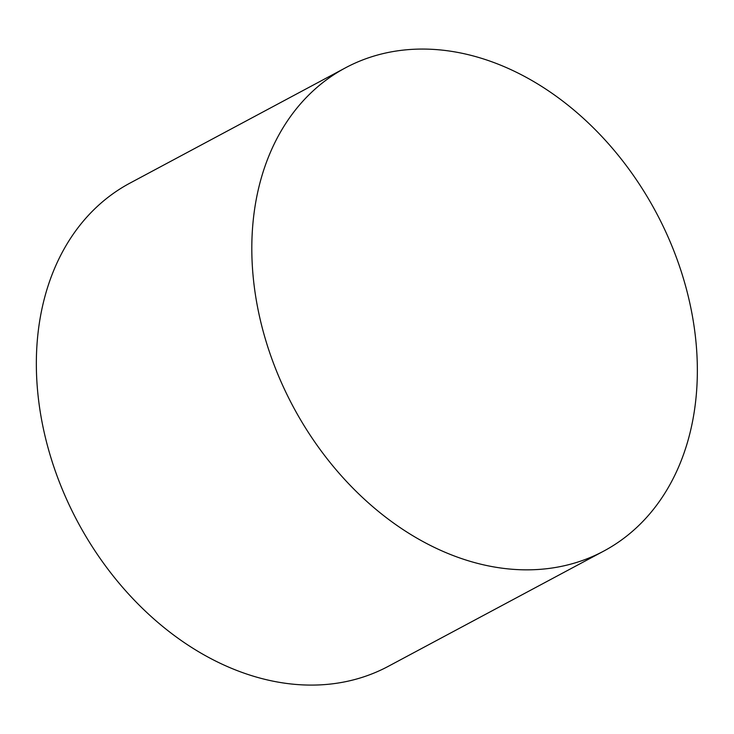 <?xml version="1.0" encoding="UTF-8"?>
<svg xmlns="http://www.w3.org/2000/svg" width="734" height="734" viewBox="0 0 734 734"><rect width="100%" height="100%" fill="white"/><g stroke="black" fill="none" stroke-linecap="round" stroke-linejoin="round"><path stroke-width="1.1" d="M252.166 234.183A273.975 205.823 -118.1 0 1 345.375 67.886A273.975 205.823 -118.1 0 1 656.095 212.383A273.975 205.823 -118.1 0 1 603.825 551.051A273.975 205.823 -118.1 0 1 366.936 501.551A273.975 205.823 -118.1 0 1 252.166 234.183M603.825 551.051L388.359 666.298A273.975 205.823 -118.1 0 1 151.47 616.808A273.975 205.823 -118.1 0 1 36.7 349.439A273.975 205.823 -118.1 0 1 129.918 183.142L345.375 67.886"/></g></svg>
